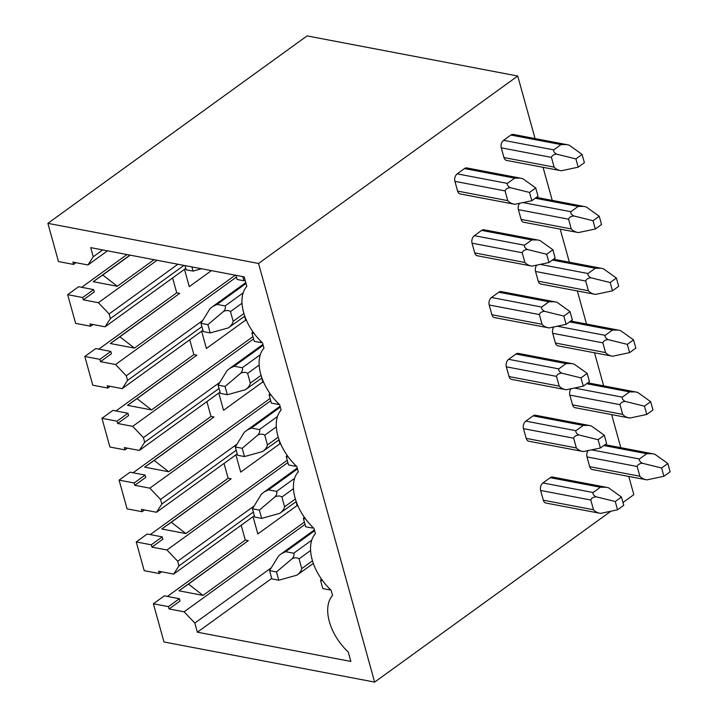 <?xml version="1.0" encoding="UTF-8"?>
<svg xmlns="http://www.w3.org/2000/svg" width="718" height="718" viewBox="0 0 718 718"><rect width="100%" height="100%" fill="white"/><g stroke="black" fill="none" stroke-linecap="round" stroke-linejoin="round"><path stroke-width="1.08" d="M610.937 511.207L374.634 682.1L258.543 263.47L517.732 76.027L307.08 35.9L47.882 223.343L58.481 261.558L73.532 264.421L72.886 262.106L87.937 264.978L107.494 250.833M622.973 502.51L633.832 494.657L628.788 476.474M620.81 447.682L611.646 414.654M603.659 385.862L594.504 352.834M586.516 324.042L577.362 291.014M569.374 262.214L560.211 229.195M552.232 200.394L543.068 167.366M535.081 138.574L517.732 76.027M600.392 487.235L550.23 477.676A5.591 3.814 -79.2 0 1 552.627 477.057L606.1 487.235L600.392 487.235L593.086 492.512C592.673 493.984 593.642 495.411 596.012 496.775L615.254 501.532L617.543 509.807L623.754 505.319L621.456 497.044L615.254 501.532M550.23 477.676L542.934 482.963A5.591 3.814 -79.2 0 0 540.636 490.466L543.329 500.204A5.591 3.814 -79.2 0 0 545.94 503.058L600.625 513.397L617.543 509.807M620.011 404.674L622.703 414.403C624.373 416.35 626.751 417.562 629.839 418.047L646.765 414.457L652.967 409.969L650.679 401.694L637.692 392.414L635.313 391.893L629.605 391.884L622.309 397.162C621.887 398.634 622.865 400.061 625.234 401.425C622.353 401.721 620.612 402.798 620.011 404.674L569.85 395.115A5.591 3.814 -79.2 0 1 571.016 388.761M569.85 395.115L572.551 404.853A5.591 3.814 -79.2 0 0 575.154 407.707L629.839 418.047M583.249 425.415L533.088 415.857A5.591 3.814 -79.2 0 1 535.484 415.237L588.948 425.415L583.249 425.415L575.944 430.692C575.522 432.164 576.5 433.591 578.87 434.955L598.103 439.712L600.401 447.987L606.611 443.5L604.314 435.225L598.103 439.712M533.088 415.857L525.791 421.134A5.591 3.814 -79.2 0 0 523.485 428.646L526.186 438.384A5.591 3.814 -79.2 0 0 528.789 441.229L583.474 451.577L600.401 447.987M602.86 342.845L605.561 352.583C607.231 354.53 609.609 355.742 612.696 356.227L629.623 352.637L635.825 348.149L633.527 339.874L620.549 330.594L618.171 330.065L612.463 330.065L605.166 335.342C604.744 336.814 605.723 338.241 608.083 339.605C605.211 339.892 603.47 340.978 602.86 342.845L552.707 333.296A5.591 3.814 -79.2 0 1 553.874 326.941M552.707 333.296L555.409 343.033A5.591 3.814 -79.2 0 0 558.012 345.879L612.696 356.227M566.098 363.586L515.946 354.037A5.591 3.814 -79.2 0 1 518.342 353.409L571.806 363.595L566.098 363.586L558.801 368.873C558.38 370.344 559.358 371.771 561.727 373.136L580.961 377.892L583.258 386.167L589.46 381.68L587.171 373.405L580.961 377.892M515.946 354.037L508.64 359.314A5.591 3.814 -79.2 0 0 506.343 366.826L509.044 376.564A5.591 3.814 -79.2 0 0 511.647 379.409L566.331 389.757L583.258 386.167M585.717 281.025L588.419 290.763C590.079 292.711 592.458 293.922 595.554 294.407L612.472 290.817L618.683 286.329L616.385 278.054L603.407 268.774L601.029 268.245L595.321 268.236L588.015 273.522C587.602 274.994 588.572 276.421 590.941 277.785C588.069 278.072 586.328 279.158 585.717 281.025L535.565 271.476A5.591 3.814 -79.2 0 1 536.723 265.121M535.565 271.476L538.258 281.214A5.591 3.814 -79.2 0 0 540.869 284.059L595.554 294.407M548.956 301.766L498.804 292.217A5.591 3.814 -79.2 0 1 501.2 291.589L554.664 301.775L548.956 301.766L541.659 307.053C541.237 308.525 542.207 309.943 544.576 311.316L563.818 316.073L566.116 324.348L572.318 319.86L570.02 311.585L563.818 316.073M498.804 292.217L491.498 297.494A5.591 3.814 -79.2 0 0 489.2 305.006L491.902 314.735A5.591 3.814 -79.2 0 0 494.505 317.589L549.189 327.938L566.116 324.348M568.575 219.205L571.277 228.943C572.937 230.891 575.315 232.102 578.403 232.587L595.33 228.997L601.54 224.51L599.243 216.235L586.265 206.955L583.878 206.425L578.178 206.416L570.873 211.702C570.451 213.174 571.429 214.592 573.799 215.965C570.918 216.253 569.177 217.339 568.575 219.205L518.414 209.656A5.591 3.814 -79.2 0 1 519.581 203.302M518.414 209.656L521.115 219.385A5.591 3.814 -79.2 0 0 523.718 222.239L578.403 232.587M531.814 239.947L481.652 230.397A5.591 3.814 -79.2 0 1 484.049 229.769L537.522 239.956L531.814 239.947L524.508 245.224C524.095 246.705 525.064 248.123 527.434 249.496L546.676 254.253L548.965 262.528L555.176 258.04L552.878 249.765L546.676 254.253M481.652 230.397L474.356 235.675A5.591 3.814 -79.2 0 0 472.058 243.178L474.751 252.916A5.591 3.814 -79.2 0 0 477.362 255.77L532.047 266.109L548.965 262.528M510.875 135.047A5.591 3.814 -79.2 0 1 513.271 134.419L566.735 144.605L561.027 144.596L553.731 149.874C553.309 151.354 554.287 152.772 556.656 154.146C553.775 154.433 552.034 155.51 551.424 157.386L554.125 167.123C555.795 169.062 558.173 170.283 561.261 170.758L506.576 160.419A5.591 3.814 -79.2 0 1 503.973 157.565L501.272 147.827A5.591 3.814 -79.2 0 1 503.569 140.324L510.875 135.047L561.027 144.596M514.671 178.127L464.51 168.568A5.591 3.814 -79.2 0 1 466.906 167.949L520.37 178.136L514.671 178.127L507.366 183.404C506.944 184.885 507.922 186.303 510.292 187.676L529.525 192.433L531.823 200.708L538.033 196.22L535.736 187.945L529.525 192.433M464.51 168.568L457.213 173.855A5.591 3.814 -79.2 0 0 454.907 181.358L457.608 191.096A5.591 3.814 -79.2 0 0 460.211 193.95L514.896 204.289L531.823 200.708M637.153 466.494L639.855 476.222C641.515 478.17 643.893 479.382 646.981 479.866L663.908 476.285L670.118 471.798L667.821 463.514L654.843 454.234L652.456 453.713L646.756 453.704L639.451 458.981C639.029 460.462 640.007 461.88 642.377 463.245C639.496 463.541 637.755 464.618 637.153 466.494L586.992 456.935A5.591 3.814 -79.2 0 1 588.159 450.581M586.992 456.935L589.693 466.673A5.591 3.814 -79.2 0 0 592.296 469.527L646.981 479.866M642.377 463.245L661.61 468.01L663.908 476.285M667.821 463.514L661.61 468.01M621.456 497.044L608.478 487.764L606.1 487.235M596.012 496.775C593.14 497.071 591.399 498.148 590.788 500.024L593.49 509.753C595.15 511.701 597.529 512.912 600.625 513.397M625.234 401.425L644.468 406.182L646.765 414.457M650.679 401.694L644.468 406.182M604.314 435.225L591.336 425.945L588.948 425.415M578.87 434.955C575.989 435.243 574.247 436.329 573.646 438.195L576.348 447.933C578.008 449.881 580.386 451.092 583.474 451.577M608.083 339.605L627.326 344.362L629.623 352.637M633.527 339.874L627.326 344.362M587.171 373.405L574.185 364.125L571.806 363.595M561.727 373.136C558.846 373.423 557.105 374.509 556.495 376.376L559.196 386.113C560.866 388.061 563.244 389.273 566.331 389.757M590.941 277.785L610.183 282.542L612.472 290.817M616.385 278.054L610.183 282.542M570.02 311.585L557.042 302.296L554.664 301.775M544.576 311.316C541.704 311.603 539.963 312.689 539.353 314.556L542.054 324.294C543.723 326.241 546.102 327.453 549.189 327.938M573.799 215.965L593.032 220.722L595.33 228.997M599.243 216.235L593.032 220.722M552.878 249.765L539.9 240.476L537.522 239.956M527.434 249.496C524.562 249.783 522.821 250.86 522.21 252.736L524.912 262.474C526.572 264.412 528.951 265.633 532.047 266.109M561.261 170.758L578.187 167.177L584.389 162.69L582.101 154.415L569.114 145.126L566.735 144.605M556.656 154.146L575.89 158.902L578.187 167.177M582.101 154.415L575.89 158.902M535.736 187.945L522.758 178.656L520.37 178.136M510.292 187.676C507.411 187.963 505.669 189.04 505.068 190.916L507.761 200.645C509.43 202.593 511.808 203.804 514.896 204.289M161.649 571.797L159.252 573.529L144.201 570.666L136.24 541.946L151.283 544.809L162.241 536.885L162.878 539.2L151.929 547.125L151.283 544.809M159.252 573.529L158.606 571.214L173.657 574.086L178.979 565.874L177.696 561.252L166.971 549.988L151.929 547.125M144.506 509.977L142.11 511.71L127.059 508.838L119.098 480.118L134.14 482.99L145.09 475.065L145.736 477.38L134.787 485.296L134.14 482.99M142.11 511.71L141.464 509.394L156.515 512.257L161.837 504.054L160.554 499.432L149.829 488.168L134.787 485.296M127.355 448.149L124.959 449.89L109.917 447.018L101.947 418.298L116.998 421.17L127.948 413.245L128.594 415.56L117.635 423.476L116.998 421.17M124.959 449.89L124.322 447.574L139.364 450.437L144.695 442.234L143.412 437.612L132.686 426.348L117.635 423.476M110.213 386.329L107.817 388.061L92.775 385.198L84.805 356.478L99.856 359.341L110.805 351.425L111.443 353.741L100.493 361.657L99.856 359.341M107.817 388.061L107.179 385.754L122.222 388.618L127.553 380.414L126.269 375.783L115.544 364.52L100.493 361.657M93.071 324.509L90.674 326.241L75.623 323.378L67.663 294.658L82.705 297.521L93.663 289.605L94.3 291.912L83.351 299.837L82.705 297.521M90.674 326.241L90.028 323.935L105.079 326.798L110.401 318.595L109.118 313.963L98.393 302.7L83.351 299.837M87.937 264.978L93.259 256.766L90.728 247.638L244.201 276.879L246.83 286.347A41.922 24.825 -125.9 0 0 262.501 342.854L263.973 348.167A41.922 24.825 -125.9 0 0 279.643 404.674L281.124 409.987A41.922 24.825 -125.9 0 0 296.794 466.494L298.266 471.816A41.922 24.825 -125.9 0 0 313.937 528.313L315.408 533.636A41.922 24.825 -125.9 0 0 331.079 590.142L332.551 595.455A41.922 24.825 -125.9 0 0 348.221 651.962L350.851 661.431L197.378 632.199L194.847 623.071L271.305 567.776M47.882 223.343L258.543 263.47M374.634 682.1L163.982 641.973L153.383 603.766L168.434 606.629L179.383 598.713L180.021 601.02L169.071 608.945L168.434 606.629M194.847 623.071L184.122 611.808L169.071 608.945M81.655 287.317L126.969 254.549M67.663 294.658L78.612 286.733L93.663 289.605M172.607 277.965L176.718 292.791L179.724 293.366L110.357 343.527L134.437 348.113L235.289 275.173M98.797 349.136L176.718 292.791M84.805 356.478L95.754 348.562L110.805 351.425M189.749 339.785L193.86 354.611L196.867 355.186L127.508 405.347L151.579 409.933L252.942 336.625M115.939 410.956L193.86 354.611M101.947 418.298L112.905 410.382L127.948 413.245M206.892 401.604L211.002 416.431L214.009 417.005L144.65 467.167L168.721 471.753L270.085 398.445M133.081 472.776L211.002 416.431M119.098 480.118L130.048 472.202L145.09 475.065M224.034 463.433L228.144 478.251L231.16 478.825L161.792 528.986L185.872 533.573L287.236 460.265M150.233 534.605L228.144 478.251M136.24 541.946L147.19 534.021L162.241 536.885M241.185 525.253L245.296 540.071L248.302 540.645L178.935 590.806L203.014 595.393L304.378 522.094M167.375 596.425L245.296 540.071M153.383 603.766L164.332 595.841L179.383 598.713M75.928 262.689L73.532 264.421M93.259 256.766L102.719 249.927M296.031 501.747L297.09 505.553L298.141 506.37M278.889 439.919L279.939 443.733L280.989 444.55M261.738 378.099L262.797 381.913L263.847 382.73M244.596 316.279L245.655 320.093L246.705 320.91M322.678 580.727L320.524 580.315L321.386 578.914M320.524 580.315L322.822 588.589L329.643 589.891L329.212 588.329M276.484 571.923L269.564 570.613L271.862 578.887L278.781 580.207L276.484 571.923L292.244 558.604C293.994 556.217 294.479 554.422 293.689 553.228L285.665 551.693L281.312 553.793L278.575 555.947L269.564 570.613M313.362 563.433L296.839 575.199C299.559 573.287 301.192 571.088 301.748 568.593L299.056 558.855C297.44 557.545 295.17 557.464 292.244 558.604M278.781 580.207L296.839 575.199M329.643 589.891L330.549 589.64M305.536 518.908L303.382 518.495L304.235 517.095M303.382 518.495L305.68 526.77L312.501 528.071L312.061 526.509M259.342 510.103L252.422 508.784L254.719 517.059L261.639 518.378L259.342 510.103L275.093 496.784C276.852 494.388 277.336 492.602 276.547 491.399L268.523 489.873L264.17 491.965L261.433 494.119L252.422 508.784M296.22 501.604L279.697 513.379C282.407 511.467 284.05 509.268 284.606 506.773L281.905 497.035C280.289 495.725 278.019 495.635 275.093 496.784M261.639 518.378L279.697 513.379M312.501 528.071L313.407 527.82M288.385 457.079L286.24 456.675L287.092 455.275M286.24 456.675L288.528 464.95L295.349 466.251L294.918 464.69M242.199 448.283L235.28 446.964L237.568 455.239L244.497 456.558L242.199 448.283L257.95 434.964C259.71 432.568 260.194 430.773 259.404 429.579L251.381 428.054L247.019 430.145L244.282 432.299L235.28 446.964M279.069 439.784L262.555 451.55C265.265 449.647 266.899 447.44 267.464 444.954L264.762 435.216C263.147 433.905 260.876 433.816 257.95 434.964M244.497 456.558L262.555 451.55M295.349 466.251L296.256 466M271.242 395.259L269.088 394.855L269.95 393.455M269.088 394.855L271.386 403.13L278.207 404.422L277.776 402.87M225.057 386.464L218.128 385.144L220.426 393.419L227.346 394.738L225.057 386.464L240.808 373.145C242.567 370.748 243.043 368.953 242.253 367.76L234.23 366.234L229.877 368.325L227.139 370.479L218.128 385.144M261.926 377.964L245.403 389.73C248.123 387.828 249.756 385.62 250.322 383.125L247.62 373.396C246.005 372.077 243.734 371.996 240.808 373.145M227.346 394.738L245.403 389.73M278.207 404.422L279.114 404.18M254.1 333.439L251.946 333.026L252.808 331.635M251.946 333.026L254.244 341.301L261.065 342.603L260.634 341.05M207.906 324.644L200.986 323.324L203.284 331.599L210.203 332.919L207.906 324.644L223.666 311.325C225.416 308.928 225.901 307.133 225.111 305.94L217.087 304.414L212.734 306.505L209.997 308.659L200.986 323.324M244.784 316.144L228.261 327.911C230.981 325.999 232.614 323.8 233.171 321.305L230.478 311.576C228.862 310.257 226.583 310.176 223.666 311.325M210.203 332.919L228.261 327.911M261.065 342.603L261.971 342.351M235.935 275.299L237.093 279.481L243.923 280.783L242.756 276.601M184.975 265.597L186.142 269.78L193.061 271.099L191.903 266.916M193.061 271.099L201.534 268.747M243.923 280.783L245.188 280.433M197.378 632.199L271.736 578.421M184.122 611.808L305.015 524.382M173.657 574.086L254.343 515.73M178.979 565.874L253.337 512.105M177.696 561.252L254.163 505.957M166.971 549.988L287.864 462.563M156.515 512.257L237.2 453.911M161.837 504.054L236.195 450.276M160.554 499.432L237.021 444.137M149.829 488.168L270.722 400.743M139.364 450.437L220.058 392.091M144.695 442.234L219.053 388.456M143.412 437.612L219.87 382.317M132.686 426.348L253.58 338.914M122.222 388.618L202.916 330.262M127.553 380.414L201.911 326.636M126.269 375.783L202.727 320.488M115.544 364.52L236.437 277.094M105.079 326.798L185.765 268.442M110.401 318.595L183.952 265.4M109.118 313.963L177.876 264.242M98.393 302.7L157.062 260.275M129.976 255.114L93.214 281.698L117.294 286.285L154.056 259.701M93.214 281.698L102.755 274.994L117.294 286.285M102.755 274.994L130.182 255.159M211.415 270.632L189.265 286.653L184.472 269.385M179.724 293.366L119.897 336.814L134.437 348.113M110.357 343.527L119.897 336.814M245.655 320.093L206.407 348.472L201.614 331.204M196.867 355.186L137.048 398.634L151.579 409.933M127.508 405.347L137.048 398.634M262.797 381.913L223.549 410.292L218.766 393.024M214.009 417.005L154.191 460.453L168.721 471.753M144.65 467.167L154.191 460.453M279.939 443.733L240.701 472.112L235.908 454.844M231.16 478.825L171.333 522.273L185.872 533.573M161.792 528.986L171.333 522.273M297.09 505.553L257.843 533.932L253.05 516.664M248.302 540.645L188.475 584.093L203.014 595.393M178.935 590.806L188.475 584.093M639.855 476.222L589.693 466.673M639.451 458.981L591.569 449.863M646.756 453.704L603.811 445.528M593.49 509.753L543.329 500.204M590.788 500.024L540.636 490.466M593.086 492.512L542.934 482.963M622.703 414.403L572.551 404.853M622.309 397.162L574.418 388.043M629.605 391.884L586.669 383.699M576.348 447.933L526.186 438.384M573.646 438.195L523.485 428.646M575.944 430.692L525.791 421.134M605.561 352.583L555.409 343.033M605.166 335.342L557.276 326.223M612.463 330.065L569.518 321.879M559.196 386.113L509.044 376.564M556.495 376.376L506.343 366.826M558.801 368.873L508.64 359.314M588.419 290.763L538.258 281.214M588.015 273.522L540.133 264.395M595.321 268.236L552.375 260.06M542.054 324.294L491.902 314.735M539.353 314.556L489.2 305.006M541.659 307.053L491.498 297.494M571.277 228.943L521.115 219.385M570.873 211.702L522.991 202.575M578.178 206.416L535.233 198.24M524.912 262.474L474.751 252.916M522.21 252.736L472.058 243.178M524.508 245.224L474.356 235.675M554.125 167.123L503.973 157.565M551.424 157.386L501.272 147.827M553.731 149.874L503.569 140.324M507.761 200.645L457.608 191.096M505.068 190.916L454.907 181.358M507.366 183.404L457.213 173.855M285.665 551.693L314.61 530.764M293.689 553.228L311.756 540.16M299.056 558.855L310.616 550.5M301.748 568.593L312.51 560.812M268.523 489.873L297.467 468.944M276.547 491.399L294.604 478.341M281.905 497.035L293.474 488.671M284.606 506.773L295.367 498.992M251.381 428.054L280.325 407.115M259.404 429.579L277.462 416.521M264.762 435.216L276.322 426.851M267.464 444.954L278.216 437.172M234.23 366.234L263.183 345.295M242.253 367.76L260.32 354.701M247.62 373.396L259.18 365.031M250.322 383.125L261.074 375.352M217.087 304.414L246.032 283.475M225.111 305.94L243.178 292.881M230.478 311.576L242.038 303.211M233.171 321.305L243.932 313.533M652.456 453.713L604.996 444.666M635.313 391.884L587.845 382.847M618.171 330.065L570.702 321.027M601.029 268.245L553.56 259.207M583.878 206.425L536.418 197.387M281.312 553.793L314.367 529.884M264.17 491.965L297.225 468.064M247.019 430.145L280.083 406.244M229.877 368.325L262.941 344.416M212.734 306.505L245.789 282.596"/></g></svg>
